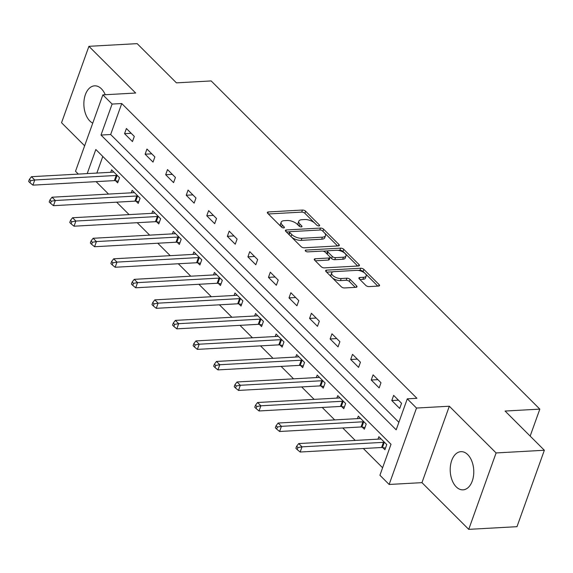 <?xml version="1.0" encoding="UTF-8"?>
<svg xmlns="http://www.w3.org/2000/svg" width="573" height="573" viewBox="0 0 573 573"><rect width="100%" height="100%" fill="white"/><g stroke="black" fill="none" stroke-linecap="round" stroke-linejoin="round"><path stroke-width="0.86" d="M318.953 225.941A1.683 0.752 19.7 0 0 319.634 225.604A1.683 0.752 19.7 0 0 319.376 224.96L305.631 211.236A2.407 1.074 19.7 0 0 302.444 210.047L268.343 211.946A2.407 1.074 19.7 0 0 267.369 212.425A2.407 1.074 19.7 0 0 267.741 213.342L281.486 227.066A1.683 0.752 19.7 0 0 283.714 227.896A1.683 0.752 19.7 0 0 284.394 227.56A1.683 0.752 19.7 0 0 284.136 226.915L282.36 225.139A7.7 3.438 19.7 0 1 281.171 222.209A7.7 3.438 19.7 0 1 284.28 220.669L287.123 220.512A7.7 3.438 19.7 0 1 297.323 224.308L299.106 226.084A1.683 0.752 19.7 0 0 301.334 226.915A1.683 0.752 19.7 0 0 302.014 226.579A1.683 0.752 19.7 0 0 301.756 225.941L299.98 224.165A7.7 3.438 19.7 0 1 298.791 221.228A7.7 3.438 19.7 0 1 301.899 219.695L304.743 219.538A7.7 3.438 19.7 0 1 314.942 223.334L316.719 225.11A1.683 0.752 19.7 0 0 318.953 225.941M467.761 454.647A19.117 11.754 -93.2 0 0 460.928 451.66A19.117 11.754 -93.2 0 0 450.464 465.72A19.117 11.754 -93.2 0 0 456.223 486.864A19.117 11.754 -93.2 0 0 463.048 489.843A19.117 11.754 -93.2 0 0 473.52 475.783A19.117 11.754 -93.2 0 0 467.761 454.647M105.246 94.724A19.117 11.754 -93.2 0 0 101.421 88.815A19.117 11.754 -93.2 0 0 94.588 85.835A19.117 11.754 -93.2 0 0 84.124 99.895A19.117 11.754 -93.2 0 0 89.882 121.032A19.117 11.754 -93.2 0 0 92.747 123.145M365.81 285.411A2.407 1.074 19.7 0 0 368.998 286.593L378.567 286.063A2.407 1.074 19.7 0 0 379.534 285.583A2.407 1.074 19.7 0 0 379.168 284.666L363.905 269.425A2.407 1.074 19.7 0 0 360.718 268.243L326.61 270.134A2.407 1.074 19.7 0 0 325.643 270.614A2.407 1.074 19.7 0 0 326.008 271.53L341.272 286.772A2.407 1.074 19.7 0 0 344.466 287.954L356.019 287.317A2.407 1.074 19.7 0 0 356.993 286.837A2.407 1.074 19.7 0 0 356.621 285.92L350.089 279.395A2.407 1.074 19.7 0 0 346.901 278.213L341.171 278.528A6.439 2.872 19.7 0 1 334.424 276.695A6.439 2.872 19.7 0 1 331.652 272.906A6.439 2.872 19.7 0 1 334.252 271.616L356.7 270.37A6.439 2.872 19.7 0 1 363.447 272.204A6.439 2.872 19.7 0 1 366.219 275.993A6.439 2.872 19.7 0 1 363.619 277.282L359.88 277.49A2.407 1.074 19.7 0 0 358.906 277.969A2.407 1.074 19.7 0 0 359.278 278.886L365.81 285.411M544.35 450.263L516.989 526.68L468.735 529.359L496.096 452.942L544.35 450.263L505.078 411.049L539.823 409.122L211.172 80.929L176.427 82.856L137.162 43.641L88.908 46.32L135.686 93.034L102.875 94.86L112.1 104.071L121.748 103.534L416.929 398.299L407.281 398.837L416.507 408.048L389.146 484.464L379.92 475.253L391.008 444.276L95.827 149.503L87.203 173.598M496.096 452.942L449.318 406.228L416.507 408.048M338.335 245.896A2.407 1.074 19.7 0 0 339.309 245.416A2.407 1.074 19.7 0 0 338.937 244.499L323.673 229.257A2.407 1.074 19.7 0 0 320.486 228.068L286.385 229.959A2.407 1.074 19.7 0 0 285.411 230.439A2.407 1.074 19.7 0 0 285.784 231.356L301.047 246.598A2.407 1.074 19.7 0 0 304.234 247.787L338.335 245.896M343.786 249.341L359.049 264.583A2.407 1.074 19.7 0 1 359.421 265.5A2.407 1.074 19.7 0 1 358.447 265.979L324.347 267.87A2.407 1.074 19.7 0 1 321.159 266.689L314.627 260.163A2.407 1.074 19.7 0 1 314.262 259.247A2.407 1.074 19.7 0 1 315.229 258.767L329.06 258A2.407 1.074 19.7 0 0 330.034 257.521A2.407 1.074 19.7 0 0 329.661 256.604L325.328 252.27A2.407 1.074 19.7 0 0 322.141 251.089L307.744 251.884A1.683 0.752 19.7 0 1 305.975 251.411A1.683 0.752 19.7 0 1 305.251 250.415A1.683 0.752 19.7 0 1 305.932 250.079L340.598 248.152A2.407 1.074 19.7 0 1 343.786 249.341L343.048 251.404L357.688 266.022M88.908 46.32L61.547 122.737L84.632 145.793M530.161 436.096L539.823 409.122M121.748 103.534L110.661 134.512L398.872 422.322M124.556 133.674L132.463 141.567L134.311 136.403L126.404 128.51L124.556 133.674L131.203 133.301M145.112 154.201L153.02 162.095L154.868 156.93L146.96 149.037L145.112 154.201L151.759 153.829M165.669 174.729L173.576 182.622L175.424 177.458L167.517 169.565L165.669 174.729L172.315 174.357M186.225 195.257L194.132 203.15L195.98 197.986L188.073 190.093L186.225 195.257L192.879 194.884M206.781 215.785L214.689 223.678L216.537 218.514L208.629 210.62L206.781 215.785L213.435 215.412M227.338 236.312L235.245 244.205L237.093 239.048L229.193 231.148L227.338 236.312L233.992 235.947M247.901 256.84L255.802 264.74L257.657 259.576L249.749 251.676L247.901 256.84L254.548 256.475M268.458 277.368L276.365 285.268L278.213 280.104L270.306 272.204L268.458 277.368L275.104 277.003M289.014 297.896L296.921 305.796L298.769 300.632L290.862 292.731L289.014 297.896L295.661 297.53M309.57 318.423L317.478 326.324L319.326 321.159L311.418 313.266L309.57 318.423L316.217 318.058M330.127 338.958L338.034 346.851L339.882 341.687L331.975 333.794L330.127 338.958L336.774 338.586M350.683 359.486L358.591 367.379L360.438 362.215L352.531 354.322L350.683 359.486L357.337 359.113M371.24 380.014L379.147 387.907L380.995 382.743L373.087 374.849L371.24 380.014L377.894 379.641M391.796 400.541L399.703 408.434L401.551 403.27L393.644 395.377L391.796 400.541L398.45 400.169M96.078 181.641L108.541 194.082M116.641 202.169L129.097 214.61M137.198 222.696L149.66 235.145M157.754 243.224L170.217 255.673M178.31 263.752L190.773 276.2M198.867 284.28L211.33 296.728M219.423 304.815L231.886 317.256M239.98 325.342L252.442 337.784M260.536 345.87L272.999 358.311M281.099 366.398L293.555 378.839M301.656 386.925L314.119 399.367M322.212 407.453L334.675 419.894M342.769 427.981L355.231 440.429M363.325 448.509L382.599 467.761M102.796 156.465L96.851 173.067M115.538 180.746L117.673 182.873L119.521 177.709L111.613 169.816L110.725 172.294M136.095 201.273L138.229 203.401L140.077 198.237L132.17 190.343L131.281 192.822M156.651 221.801L158.785 223.928L160.633 218.764L152.726 210.871L151.838 213.349M177.207 242.329L179.342 244.456L181.19 239.292L173.282 231.399L172.394 233.877M197.764 262.857L199.898 264.984L201.746 259.82L193.846 251.927L192.958 254.405M218.327 283.384L220.455 285.512L222.31 280.355L214.402 272.454L213.514 274.94M238.884 303.912L241.018 306.046L242.866 300.882L234.959 292.982L234.071 295.467M259.44 324.44L261.575 326.574L263.422 321.41L255.515 313.51L254.627 315.995M279.996 344.967L282.131 347.102L283.979 341.938L276.071 334.045L275.183 336.523M300.553 365.495L302.687 367.63L304.535 362.465L296.628 354.572L295.74 357.051M321.109 386.03L323.244 388.157L325.092 382.993L317.184 375.1L316.296 377.578M341.666 406.558L343.8 408.685L345.648 403.521L337.741 395.628L336.852 398.106M362.222 427.086L364.356 429.213L366.204 424.049L358.297 416.156L357.409 418.634M382.785 447.613L384.913 449.741L386.761 444.576L378.86 436.683L377.972 439.162M449.318 406.228L421.957 482.645L468.735 529.359M421.957 482.645L389.146 484.464M78.336 174.092L75.514 171.277L102.875 94.86M112.1 104.071L101.006 135.049L396.187 429.814L407.281 398.837M110.661 134.512L101.006 135.049M298.791 221.228L298.053 223.298A7.7 3.438 19.7 0 0 299.042 226.02M281.171 222.209L280.433 224.272A7.7 3.438 19.7 0 0 281.422 227.001M314.727 223.126L304.893 213.299A2.407 1.074 19.7 0 0 301.706 212.117L268.365 213.965M289.759 231.8L286.414 231.986M337.569 245.939L324.519 232.903M322.449 230.826A1.683 0.752 19.7 0 0 320.214 229.995L290.282 231.657A1.683 0.752 19.7 0 0 289.601 231.993A1.683 0.752 19.7 0 0 289.859 232.631L291.736 234.507A7.7 3.438 19.7 0 0 301.935 238.304L322.398 237.165A7.7 3.438 19.7 0 0 325.507 235.625A7.7 3.438 19.7 0 0 324.318 232.695L322.449 230.826M289.601 231.993L288.864 234.056A1.683 0.752 19.7 0 0 289.028 234.601M291.206 236.778A7.7 3.438 19.7 0 0 301.197 240.366L301.935 238.304M325.507 235.625L324.769 237.695A7.7 3.438 19.7 0 1 321.661 239.228L301.197 240.366M315.257 260.787L328.322 260.063A2.407 1.074 19.7 0 0 329.296 259.583L330.034 257.521M323.014 251.153L327.928 250.881M337.862 250.329L339.861 250.222L340.598 248.152M343.413 257.198A6.439 2.872 19.7 0 0 346.013 255.916A6.439 2.872 19.7 0 0 343.234 252.12A6.439 2.872 19.7 0 0 336.494 250.294L328.58 250.73A2.407 1.074 19.7 0 0 327.613 251.21A2.407 1.074 19.7 0 0 327.978 252.127L332.311 256.453A2.407 1.074 19.7 0 0 335.499 257.642L343.413 257.198L342.668 259.268A6.439 2.872 19.7 0 0 345.268 257.979L346.013 255.916M327.613 251.21L326.868 253.273A2.407 1.074 19.7 0 0 327.133 254.075M342.668 259.268L334.761 259.705A2.407 1.074 19.7 0 1 331.574 258.516L329.769 256.718M343.048 251.404A2.407 1.074 19.7 0 0 339.861 250.222M366.219 275.993L365.481 278.063A6.439 2.872 19.7 0 1 362.881 279.345L359.901 279.509M331.652 272.906L330.908 274.968A6.439 2.872 19.7 0 0 331.724 277.232M332.096 277.604A6.439 2.872 19.7 0 0 340.426 280.591L341.171 278.528M355.253 287.36L349.351 281.465A2.407 1.074 19.7 0 0 346.164 280.276L340.426 280.591M365.03 273.357L363.16 271.495A2.407 1.074 19.7 0 0 359.973 270.306L358.075 270.413M333.092 271.795L326.639 272.154M377.8 286.106L365.409 273.736M113.748 171.943L113.54 172.036A2.45 1.096 -160.3 0 1 112.917 172.172L31.465 176.692L34.76 179.986L32.912 185.143L114.364 180.624A2.45 1.096 -160.3 0 1 115.18 180.681L118.267 181.211M30.706 180.688L29.388 179.37L28.65 181.433L29.968 182.751L30.706 180.688L34.76 179.986L116.212 175.46A2.45 1.096 -160.3 0 1 117.028 175.517L117.386 175.582M29.388 179.37L31.465 176.692M32.912 185.143L29.968 182.751M134.304 192.471L134.096 192.564A2.45 1.096 -160.3 0 1 133.473 192.7L52.021 197.219L55.316 200.514L53.468 205.678L134.92 201.152A2.45 1.096 -160.3 0 1 135.737 201.209L138.824 201.739M51.262 201.216L49.944 199.898L49.206 201.961L50.524 203.279L51.262 201.216L55.316 200.514L136.768 195.987A2.45 1.096 -160.3 0 1 137.584 196.045L137.943 196.109M49.944 199.898L52.021 197.219M53.468 205.678L50.524 203.279M154.86 212.998L154.653 213.092A2.45 1.096 -160.3 0 1 154.03 213.228L72.578 217.747L75.872 221.042L74.024 226.206L155.476 221.679A2.45 1.096 -160.3 0 1 156.293 221.737L159.38 222.267M71.818 221.744L70.5 220.426L69.763 222.489L71.081 223.807L71.818 221.744L75.872 221.042L157.324 216.522A2.45 1.096 -160.3 0 1 158.141 216.573L158.499 216.637M70.5 220.426L72.578 217.747M74.024 226.206L71.081 223.807M175.417 233.526L175.216 233.619A2.45 1.096 -160.3 0 1 174.586 233.755L93.134 238.282L96.429 241.57L94.581 246.734L176.033 242.214A2.45 1.096 -160.3 0 1 176.849 242.264L179.936 242.794M92.382 242.272L91.064 240.954L90.319 243.016L91.637 244.334L92.382 242.272L96.429 241.57L177.881 237.05A2.45 1.096 -160.3 0 1 178.697 237.1L179.055 237.165M91.064 240.954L93.134 238.282M94.581 246.734L91.637 244.334M195.973 254.061L195.773 254.154A2.45 1.096 -160.3 0 1 195.142 254.283L113.69 258.81L116.985 262.097L115.137 267.262L196.589 262.742A2.45 1.096 -160.3 0 1 197.406 262.792L200.493 263.322M112.938 262.799L111.62 261.481L110.876 263.551L112.193 264.862L112.938 262.799L116.985 262.097L198.437 257.578A2.45 1.096 -160.3 0 1 199.254 257.628L199.619 257.692M111.62 261.481L113.69 258.81M115.137 267.262L112.193 264.862M216.53 274.589L216.329 274.682A2.45 1.096 -160.3 0 1 215.699 274.818L134.254 279.338L137.549 282.625L135.694 287.789L217.146 283.27A2.45 1.096 -160.3 0 1 217.962 283.32L221.049 283.85M133.495 283.327L132.177 282.009L131.439 284.079L132.757 285.39L133.495 283.327L137.549 282.625L218.993 278.106A2.45 1.096 -160.3 0 1 219.81 278.163L220.175 278.22M132.177 282.009L134.254 279.338M135.694 287.789L132.757 285.39M237.093 295.116L236.885 295.21A2.45 1.096 -160.3 0 1 236.262 295.346L154.81 299.865L158.105 303.153L156.257 308.317L237.702 303.797A2.45 1.096 -160.3 0 1 238.518 303.855L241.613 304.385M154.051 303.855L152.733 302.537L151.995 304.607L153.313 305.918L154.051 303.855L158.105 303.153L239.557 298.633A2.45 1.096 -160.3 0 1 240.366 298.691L240.732 298.748M152.733 302.537L154.81 299.865M156.257 308.317L153.313 305.918M257.649 315.644L257.442 315.737A2.45 1.096 -160.3 0 1 256.819 315.873L175.367 320.393L178.661 323.681L176.813 328.845L258.265 324.325A2.45 1.096 -160.3 0 1 259.075 324.382L262.169 324.912M174.607 324.382L173.29 323.072L172.552 325.135L173.87 326.452L174.607 324.382L178.661 323.681L260.113 319.161A2.45 1.096 -160.3 0 1 260.93 319.218L261.288 319.276M173.29 323.072L175.367 320.393M176.813 328.845L173.87 326.452M278.206 336.172L277.998 336.265A2.45 1.096 -160.3 0 1 277.375 336.401L195.923 340.921L199.218 344.208L197.37 349.372L278.822 344.853A2.45 1.096 -160.3 0 1 279.638 344.91L282.725 345.44M195.164 344.91L193.846 343.599L193.108 345.662L194.426 346.98L195.164 344.91L199.218 344.208L280.67 339.689A2.45 1.096 -160.3 0 1 281.486 339.746L281.844 339.81M193.846 343.599L195.923 340.921M197.37 349.372L194.426 346.98M298.762 356.7L298.554 356.793A2.45 1.096 -160.3 0 1 297.931 356.929L216.479 361.448L219.774 364.743L217.926 369.9L299.378 365.381A2.45 1.096 -160.3 0 1 300.195 365.438L303.282 365.968M215.72 365.438L214.402 364.127L213.665 366.19L214.982 367.508L215.72 365.438L219.774 364.743L301.226 360.216A2.45 1.096 -160.3 0 1 302.043 360.274L302.401 360.338M214.402 364.127L216.479 361.448M217.926 369.9L214.982 367.508M319.319 377.227L319.111 377.32A2.45 1.096 -160.3 0 1 318.488 377.457L237.036 381.976L240.331 385.271L238.483 390.428L319.935 385.908A2.45 1.096 -160.3 0 1 320.751 385.966L323.838 386.496M236.277 385.973L234.959 384.655L234.221 386.718L235.539 388.036L236.277 385.973L240.331 385.271L321.782 380.744A2.45 1.096 -160.3 0 1 322.599 380.801L322.957 380.866M234.959 384.655L237.036 381.976M238.483 390.428L235.539 388.036M339.875 397.755L339.667 397.848A2.45 1.096 -160.3 0 1 339.044 397.984L257.592 402.504L260.887 405.799L259.039 410.963L340.491 406.436A2.45 1.096 -160.3 0 1 341.307 406.493L344.394 407.023M256.84 406.501L255.522 405.183L254.777 407.245L256.095 408.563L256.84 406.501L260.887 405.799L342.339 401.272A2.45 1.096 -160.3 0 1 343.155 401.329L343.514 401.394M255.522 405.183L257.592 402.504M259.039 410.963L256.095 408.563M360.431 418.283L360.231 418.376A2.45 1.096 -160.3 0 1 359.6 418.512L278.149 423.039L281.443 426.326L279.595 431.49L361.047 426.964A2.45 1.096 -160.3 0 1 361.864 427.021L364.951 427.551M277.396 427.028L276.079 425.71L275.334 427.773L276.652 429.091L277.396 427.028L281.443 426.326L362.895 421.807A2.45 1.096 -160.3 0 1 363.712 421.857L364.077 421.921M276.079 425.71L278.149 423.039M279.595 431.49L276.652 429.091M380.988 438.811L380.787 438.904A2.45 1.096 -160.3 0 1 380.157 439.04L298.712 443.566L302.007 446.854L300.152 452.018L381.604 447.499A2.45 1.096 -160.3 0 1 382.42 447.549L385.507 448.079M297.953 447.556L296.635 446.238L295.897 448.301L297.215 449.619L297.953 447.556L302.007 446.854L383.452 442.335A2.45 1.096 -160.3 0 1 384.268 442.385L384.633 442.449M296.635 446.238L298.712 443.566M300.152 452.018L297.215 449.619M319.025 225.934L319.376 224.96M283.785 227.889L284.136 226.915M301.405 226.908L301.756 225.941M299.242 226.213L299.98 224.165M281.622 227.187L282.36 225.139M267.813 213.414L268.343 211.946M301.706 212.117L302.444 210.047M304.893 213.299L305.631 211.236M285.855 231.435L286.385 229.959M319.791 230.017L320.486 228.068M322.936 231.313L323.673 229.257M338.442 245.889L338.937 244.499M289.121 234.694L289.859 232.631M290.998 236.563L291.736 234.507M321.661 239.228L322.398 237.165M358.555 265.972L359.049 264.583M314.706 260.235L315.229 258.767M328.322 260.063L329.06 258M305.559 251.103L305.932 250.079M327.24 254.183L327.978 252.127M331.574 258.516L332.311 256.453M334.761 259.705L335.499 257.642M359.35 278.958L359.88 277.49M362.881 279.345L363.619 277.282M346.164 280.276L346.901 278.213M349.351 281.465L350.089 279.395M356.127 287.309L356.621 285.92M326.087 271.602L326.61 270.134M359.973 270.306L360.718 268.243M363.16 271.495L363.905 269.425M378.667 286.056L379.168 284.666M114.364 180.624L116.212 175.46M115.18 180.681L117.028 175.517M134.92 201.152L136.768 195.987M135.737 201.209L137.584 196.045M155.476 221.679L157.324 216.522M156.293 221.737L158.141 216.573M176.033 242.214L177.881 237.05M176.849 242.264L178.697 237.1M196.589 262.742L198.437 257.578M197.406 262.792L199.254 257.628M217.146 283.27L218.993 278.106M217.962 283.32L219.81 278.163M237.702 303.797L239.557 298.633M238.518 303.855L240.366 298.691M258.265 324.325L260.113 319.161M259.075 324.382L260.93 319.218M278.822 344.853L280.67 339.689M279.638 344.91L281.486 339.746M299.378 365.381L301.226 360.216M300.195 365.438L302.043 360.274M319.935 385.908L321.782 380.744M320.751 385.966L322.599 380.801M340.491 406.436L342.339 401.272M341.307 406.493L343.155 401.329M361.047 426.964L362.895 421.807M361.864 427.021L363.712 421.857M381.604 447.499L383.452 442.335M382.42 447.549L384.268 442.385"/></g></svg>
